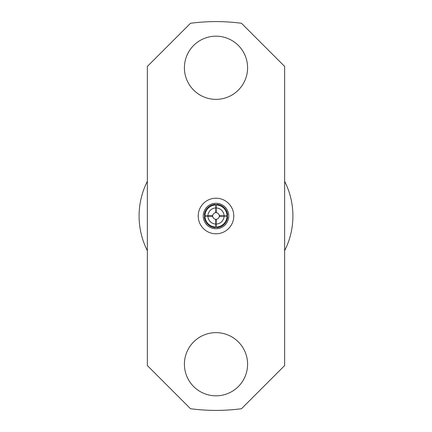 <?xml version="1.0" encoding="UTF-8"?>
<svg xmlns="http://www.w3.org/2000/svg" width="432" height="432" viewBox="0 0 432 432"><rect width="100%" height="100%" fill="white"/><g stroke="black" fill="none" stroke-linecap="round" stroke-linejoin="round"><path stroke-width="0.65" d="M228.755 216A12.76 12.76 0 0 1 216 228.76A12.76 12.76 0 0 1 203.24 216A12.76 12.76 0 0 1 216 203.245A12.76 12.76 0 0 1 228.755 216M233.782 216A17.782 17.782 0 0 1 216 233.782A17.782 17.782 0 0 1 198.218 216A17.782 17.782 0 0 1 216 198.218A17.782 17.782 0 0 1 233.782 216M247.59 364.23A31.59 31.59 0 0 1 216 395.82A31.59 31.59 0 0 1 184.41 364.23A31.59 31.59 0 0 1 216 332.64A31.59 31.59 0 0 1 247.59 364.23M184.41 67.77A31.59 31.59 0 0 0 216 99.36A31.59 31.59 0 0 0 247.59 67.77A31.59 31.59 0 0 0 216 36.18A31.59 31.59 0 0 0 184.41 67.77M147.35 250.679A76.912 76.912 0 0 1 147.35 181.321M284.645 181.321A76.912 76.912 0 0 1 284.645 250.679M284.65 66.425L241.499 23.279A194.4 194.4 0 0 0 190.501 23.279L147.35 66.425L147.35 365.575L190.501 408.721A194.4 194.4 0 0 0 241.499 408.721L284.645 365.575L284.645 66.425M216.124 227.054L216.778 227.637A11.664 11.664 0 0 0 227.637 216.778L227.054 216.119A11.059 11.059 0 0 1 216.124 227.054L216.124 224.046A8.046 8.046 0 0 0 224.046 216.124L227.054 216.119M227.054 215.876L227.637 215.222A11.664 11.664 0 0 0 216.778 204.363L216.119 204.946A11.059 11.059 0 0 1 227.054 215.876L224.046 215.876A8.046 8.046 0 0 0 216.124 207.954L216.119 204.946M204.946 215.876A11.059 11.059 0 0 1 215.876 204.946L215.222 204.363A11.664 11.664 0 0 0 204.363 215.222L204.946 215.881L212.717 215.73A3.294 3.294 0 0 1 215.73 212.717L215.876 207.954A8.046 8.046 0 0 0 207.954 215.876M204.946 216.124L204.363 216.778A11.664 11.664 0 0 0 215.222 227.637L215.881 227.054A11.059 11.059 0 0 1 204.946 216.124L212.717 216.27A3.294 3.294 0 0 0 215.73 219.283L215.881 227.054M216.124 207.954L216.27 212.717A3.294 3.294 0 0 1 219.283 215.73L224.046 215.876M215.876 204.946L215.876 207.954M224.046 216.124L219.283 216.27A3.294 3.294 0 0 1 216.27 219.283L216.124 224.046M215.876 224.046A8.046 8.046 0 0 1 207.954 216.124"/></g></svg>
